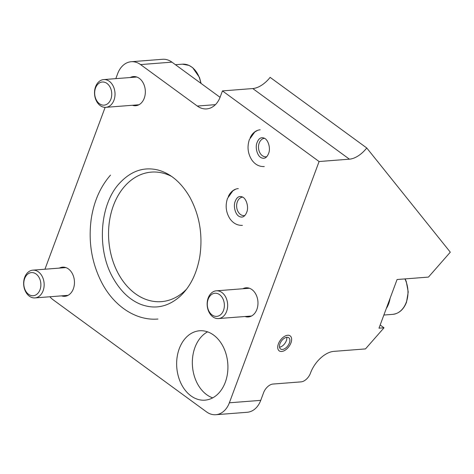 <?xml version="1.0" encoding="UTF-8"?>
<svg xmlns="http://www.w3.org/2000/svg" width="474" height="474" viewBox="0 0 474 474"><rect width="100%" height="100%" fill="white"/><g stroke="black" fill="none" stroke-linecap="round" stroke-linejoin="round"><path stroke-width="0.71" d="M186.643 289.069A64.956 47.738 85.6 0 1 161.427 301.636A64.956 47.738 85.6 0 1 108.807 240.567A64.956 47.738 85.6 0 1 151.378 172.109A64.956 47.738 85.6 0 1 171.671 176.464A64.956 47.738 85.6 0 0 151.378 172.109A64.956 47.738 85.6 0 0 113.452 205.485A64.956 47.738 85.6 0 0 117.161 271.401A64.956 47.738 85.6 0 0 161.427 301.636A64.956 47.738 85.6 0 0 186.643 289.069M223.503 310.411A11.601 8.526 85.6 0 1 208.738 310.784A11.601 8.526 85.6 0 1 215.267 293.228A11.601 8.526 85.6 0 1 223.503 310.411M226.608 311.412A13.918 10.232 -94.4 0 0 225.814 297.287A13.918 10.232 -94.4 0 0 216.328 290.811A13.918 10.232 -94.4 0 0 207.203 305.475A13.918 10.232 -94.4 0 0 218.478 318.564A13.918 10.232 -94.4 0 0 226.608 311.412M40 289.768A11.601 8.526 85.6 0 1 25.229 290.135A11.601 8.526 85.6 0 1 31.758 272.58A11.601 8.526 85.6 0 1 40 289.768M43.104 290.763A13.918 10.232 -94.4 0 0 42.31 276.638A13.918 10.232 -94.4 0 0 32.825 270.162A13.918 10.232 -94.4 0 0 23.7 284.833A13.918 10.232 -94.4 0 0 34.975 297.915A13.918 10.232 -94.4 0 0 43.104 290.763M110.875 99.185A11.601 8.526 85.6 0 1 96.109 99.558A11.601 8.526 85.6 0 1 102.639 81.996A11.601 8.526 85.6 0 1 110.875 99.185M113.979 100.186A13.918 10.232 -94.4 0 0 113.185 86.061A13.918 10.232 -94.4 0 0 103.699 79.579A13.918 10.232 -94.4 0 0 94.575 94.249A13.918 10.232 -94.4 0 0 105.85 107.337A13.918 10.232 -94.4 0 0 113.979 100.186M278.404 343.857A9.279 5.327 126.2 0 0 279.204 350.867A9.279 5.327 126.2 0 0 288.974 346.512A9.279 5.327 126.2 0 0 290.153 335.876A9.279 5.327 126.2 0 0 278.404 343.857M279.53 347.193A6.962 3.993 126.2 0 0 284.833 343.484A6.962 3.993 126.2 0 0 286.752 337.31M279.968 343.739A6.962 3.993 126.2 0 0 280.572 348.988A6.962 3.993 126.2 0 0 287.902 345.73A6.962 3.993 126.2 0 0 288.784 337.755A6.962 3.993 126.2 0 0 279.968 343.739M49.871 296.76A23.196 17.052 -94.4 0 0 53.094 299.764L206.492 411.859A23.196 17.052 -94.4 0 0 215.824 414.714L247.197 412.279A23.196 17.052 -94.4 0 0 260.741 400.358L263.603 392.656A9.279 5.327 126.2 0 1 272.894 384.059L301.132 381.866A9.279 5.327 126.2 0 0 310.423 373.275L310.571 372.866A23.196 13.313 -53.8 0 1 333.797 351.376L365.484 348.917L384.005 327.795L378.981 328.18L397.076 279.524L428.46 277.089L450.3 252.18L366.763 147.983A23.196 13.313 -53.8 0 1 349.409 159.175L319.097 161.527L222.454 90.907L220.197 96.986A23.196 17.052 -94.4 0 1 206.646 108.907A23.196 17.052 -94.4 0 1 197.314 106.052L140.559 64.577A23.196 17.052 -94.4 0 0 131.227 61.721A23.196 17.052 -94.4 0 0 117.676 73.642L115.816 78.643M384.005 327.795L380.172 324.992M213.596 335.053A34.798 25.572 85.6 0 1 227.526 373.186A34.798 25.572 85.6 0 1 204.975 400.157A34.798 25.572 85.6 0 1 176.784 367.445A34.798 25.572 85.6 0 1 199.595 330.769A34.798 25.572 85.6 0 1 213.596 335.053M207.565 331.847A34.798 25.572 -94.4 0 0 192.474 366.224A34.798 25.572 -94.4 0 0 212.684 397.87M245.017 316.508A14.617 10.742 -94.4 0 0 248.335 316.946A14.617 10.742 -94.4 0 0 256.872 309.439A14.617 10.742 -94.4 0 0 256.037 294.603A14.617 10.742 -94.4 0 0 246.077 287.801A14.617 10.742 -94.4 0 0 242.866 288.749M61.513 295.859A14.617 10.742 -94.4 0 0 64.831 296.297A14.617 10.742 -94.4 0 0 73.363 288.79A14.617 10.742 -94.4 0 0 72.528 273.96A14.617 10.742 -94.4 0 0 62.574 267.158A14.617 10.742 -94.4 0 0 59.363 268.106M132.388 105.275A14.617 10.742 -94.4 0 0 135.706 105.72A14.617 10.742 -94.4 0 0 144.244 98.207A14.617 10.742 -94.4 0 0 143.409 83.377A14.617 10.742 -94.4 0 0 133.449 76.575A14.617 10.742 -94.4 0 0 130.237 77.523M244.815 215.51A9.279 6.82 85.6 0 1 244.175 215.599A9.279 6.82 85.6 0 1 237.853 211.28A9.279 6.82 85.6 0 1 237.326 201.865A9.279 6.82 85.6 0 1 238.487 199.667A9.279 6.82 85.6 0 1 242.712 197.101M228.32 196.485A18.095 13.296 85.6 0 1 238.298 188.599M266.678 156.716A9.279 6.82 85.6 0 1 266.044 156.805A9.279 6.82 85.6 0 1 259.722 152.486A9.279 6.82 85.6 0 1 259.189 143.071A9.279 6.82 85.6 0 1 264.581 138.301M250.189 137.691A18.095 13.296 85.6 0 1 260.161 129.805M290.953 342.886A9.279 5.327 -53.8 0 1 279.204 350.867A9.279 5.327 -53.8 0 1 280.377 340.231A9.279 5.327 -53.8 0 1 290.153 335.876A9.279 5.327 -53.8 0 1 290.953 342.886M215.824 414.714A23.196 17.052 -94.4 0 0 229.369 402.793L319.097 161.527M220.066 97.318L171.932 62.141A23.196 17.052 -94.4 0 0 162.594 59.286L131.227 61.721M105.139 107.355L45.297 268.278A23.196 17.052 -94.4 0 0 44.965 269.22M366.763 147.983L270.127 77.363A23.196 13.313 -53.8 0 1 252.766 88.555L222.454 90.907M404.909 278.913A23.196 17.052 85.6 0 1 406.224 302.442A23.196 17.052 85.6 0 1 392.679 314.363C398.96 313.616 403.558 309.599 406.479 302.317L408.221 291.978L406.259 281.473L405.128 278.896M386.31 308.479A23.196 17.052 -94.4 0 0 388.656 303.804A23.196 17.052 -94.4 0 0 390.049 298.424M201.089 83.454L199.518 77.546L192.657 67.652L188.972 65.365L182.348 64.174A23.196 17.052 85.6 0 1 200.81 83.246M260.741 400.358L229.369 402.793M215.433 104.647L197.314 106.052M171.932 62.141L140.559 64.577M252.766 88.555L349.409 159.175M249.395 288.245L216.328 290.811M251.546 315.998L218.478 318.564M392.679 314.363L383.869 315.044M65.892 267.597L32.825 270.162M68.043 295.355L34.975 297.915M136.767 77.019L103.699 79.579M138.918 104.772L105.85 107.337M182.348 64.174L175.439 64.707M110.507 175.107C100.221 186.928 93.769 201.723 91.156 219.48C88.247 241.93 91.731 262.88 101.608 282.344C113.801 306.062 135.931 320.951 157.931 319.026M119.584 183.189C99.617 204.253 96.346 249.739 113.345 278.493C120.633 291.178 129.621 299.74 140.316 304.178C154.66 309.729 167.98 307.063 180.28 296.167C190.352 286.657 196.87 273.403 199.832 256.398C202.943 234.82 199.548 214.959 189.63 196.823C181.08 182.377 170.575 173.454 158.103 170.053C143.859 166.546 131.02 170.924 119.584 183.189M235.258 201.225C236.97 196.911 239.506 195.566 242.866 197.19C246.64 199.204 248.832 207.494 246.753 212.192C244.94 216.725 242.356 218.105 239.003 216.334C235.217 214.236 233.113 205.882 235.258 201.225M242.415 225.363C237.278 225.541 233.078 223.272 229.813 218.561C225.92 212.245 225.156 205.503 227.52 198.345L232.87 190.826L235.738 189.144M257.121 142.425C258.84 138.118 261.375 136.773 264.729 138.396C268.509 140.411 270.701 148.7 268.616 153.392C266.803 157.931 264.219 159.311 260.866 157.54C257.08 155.436 254.976 147.082 257.121 142.425M264.279 166.564C259.142 166.747 254.941 164.478 251.682 159.768C247.789 153.446 247.025 146.709 249.383 139.546L254.734 132.027L257.601 130.35"/></g></svg>

